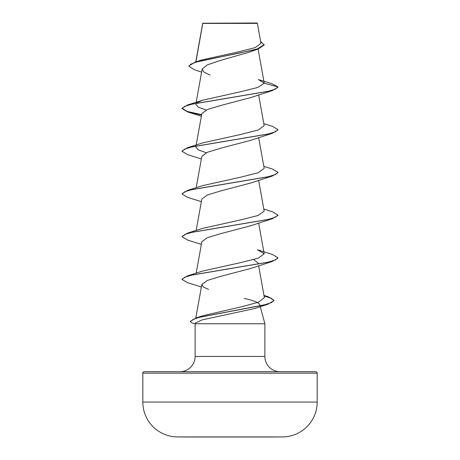 <?xml version="1.0" encoding="UTF-8"?>
<svg xmlns="http://www.w3.org/2000/svg" width="460" height="460" viewBox="0 0 460 460"><rect width="100%" height="100%" fill="white"/><g stroke="black" fill="none" stroke-linecap="round" stroke-linejoin="round"><path stroke-width="0.69" d="M282.515 436.931A8717.725 8717.725 0 0 1 270.049 437L189.951 437A8717.725 8717.725 0 0 1 177.485 436.931L282.515 436.931A34.874 34.874 0 0 0 317.176 402.063L317.176 373.146L142.824 373.146L142.824 402.063L317.176 402.063M177.485 436.931A34.874 34.874 0 0 1 142.824 402.063M260.981 43.332L257.387 23.368L257.019 23L202.739 23.241M257.387 23.368L202.774 23.42L195.914 61.835M144.262 371.709L315.738 371.709L144.262 371.709A1.438 1.438 0 0 0 142.824 373.146M315.738 371.709A1.438 1.438 0 0 1 317.176 373.146M280.128 371.709A15.255 15.255 0 0 1 264.874 356.454L195.126 356.454A15.255 15.255 0 0 1 179.871 371.709L280.128 371.709M264.086 296.016L271.44 298.322L273.964 300.622L267.812 304.278L254.311 308.608L201.98 319.918L195.293 323.15L195.126 323.759L264.874 323.759L264.874 356.454M244.231 298.408C253.673 300.541 258.842 302.622 259.75 304.641L260.078 305.871M260.164 306.205L264.874 323.759M195.126 323.759L195.126 356.454M201.606 72.139L194.545 69.822L188.899 66.257L190.934 64.101L196.748 61.945L258.135 49.019L249.567 52.072L219.909 60.605L207.391 64.849L202.158 69.098L203.947 72.122L210.093 75.152M197.052 102.729L202.532 100.234L240.712 91.73L257.715 87.475L264.207 83.214L258.388 79.54L272.09 83.777L277.949 86.9L277.949 87.251L272.377 90.562L250.953 97.531L220.478 105.564L207.31 109.584L201.836 113.608L196.069 145.636M263.821 123.654L272.383 126.304L277.949 129.616L277.949 129.973L272.383 133.279L250.959 140.242L220.472 148.287L207.316 152.3L201.831 156.325L196.178 187.732M263.821 166.37L272.377 169.021L277.949 172.333L277.949 172.684L272.377 175.996L250.959 182.959L220.466 191.004L207.299 195.023L201.831 199.042L196.178 230.448M263.821 209.087L272.383 211.738L277.949 215.05L277.949 215.406L272.383 218.713L250.959 225.676L220.489 233.714L207.293 237.739L201.831 241.759L196.178 273.165M253.747 259.543L258.169 263.12L258.002 264.201M277.949 257.767L275.333 260.021L267.772 262.275L187.623 275.816L202.532 271.101L241.281 262.476L258.244 258.158L264.184 253.839L257.468 249.745L272.377 254.455L277.949 257.767L277.949 258.117L272.377 261.43L250.953 268.398L220.466 276.437L207.282 280.462L201.836 284.476L203.343 287.005L208.552 289.409M264.023 295.642L268.347 296.815L273.964 300.265L271.699 302.467L265.184 304.664L196.322 317.86L202.647 315.778L241.69 306.734L258.503 302.214L264.385 297.672L258.641 265.753M277.949 215.05L275.333 217.304L267.766 219.558L187.623 233.099L202.526 228.384L241.293 219.759L258.261 215.435L264.178 211.123L258.641 180.32M277.949 172.333L275.333 174.587L267.772 176.841L187.623 190.382L202.538 185.667L241.333 177.031L258.261 172.718L264.184 168.406L258.641 137.603M206.252 152.755L198.289 149.908L195.816 147.05L196 146.01M277.949 129.616L275.333 131.87L267.766 134.124L187.623 147.666L202.521 142.951L241.333 134.314L258.238 130.007L264.178 125.689L258.641 94.886M206.252 110.038L198.277 107.18L195.822 104.328L196 103.293M188.899 66.257L188.899 65.901L195.511 61.962L201.9 59.938L238.717 51.819L255.133 47.621L260.969 43.332M258.135 49.019L264.212 44.971L260.647 41.463M195.511 61.962L238.493 53.291L257.249 48.955L264.212 44.614M202.532 100.234L187.617 104.949L267.766 91.408L275.333 89.154L277.949 86.9L264.207 83.214M272.377 90.562L192.228 104.098L184.667 106.358L182.051 108.612L187.623 111.924L201.583 114.977M272.383 133.279L192.234 146.815L184.673 149.069L182.051 151.328L187.617 154.635L201.359 158.959M272.377 175.996L192.228 189.531L184.667 191.791L182.051 194.045L187.623 197.357L201.359 201.675M272.383 218.713L192.234 232.248L184.673 234.508L182.051 236.762L187.617 240.068L201.359 244.392M272.377 261.43L192.228 274.965L184.667 277.225L182.051 279.479L187.433 282.647L201.376 286.988M267.812 304.278L199.335 317.342L192.941 319.522L190.325 321.695L192.142 322.96L195.126 323.794M187.617 104.949L182.051 108.255L187.231 111.446L201.647 114.632M187.623 147.666L182.051 150.972L182.051 151.328M187.623 190.382L182.051 193.689L182.051 194.045M187.623 233.099L182.051 236.405L182.051 236.762M187.623 275.816L182.051 279.122L182.051 279.479M196.322 317.86L190.325 321.339L190.325 321.695M202.71 23.299L195.764 61.881M258.077 49.036L264.189 82.995M202.153 69.098L196.069 102.919M258.641 223.037L264.184 253.839M201.831 284.476L195.793 318.038M202.67 23.719L202.67 23.397M201.359 116.242L187.623 111.924M263.983 295.435L268.347 296.815M182.051 108.255L182.051 108.612M273.964 300.265L273.964 300.622"/></g></svg>
